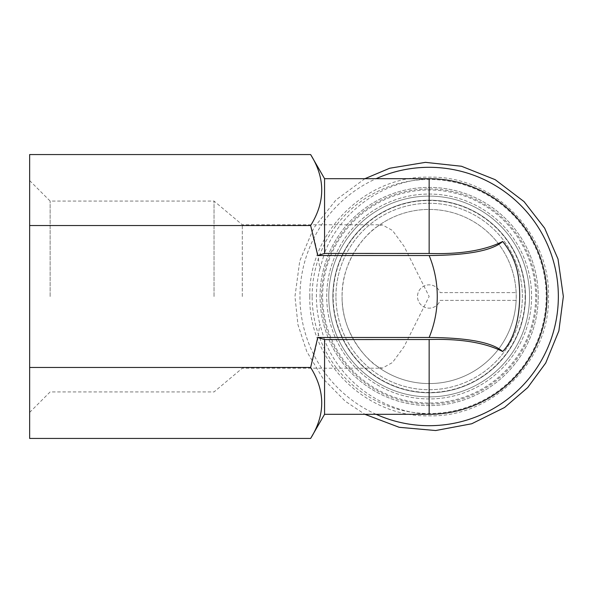 <?xml version="1.0" encoding="UTF-8"?>
<svg xmlns="http://www.w3.org/2000/svg" width="593" height="593" viewBox="0 0 593 593"><rect width="100%" height="100%" fill="white"/><g stroke="black" fill="none" stroke-linecap="round" stroke-linejoin="round"><path stroke-width="0.44" stroke-dasharray="2.96 2.22" d="M538.251 296.5A109.097 109.097 0 0 1 429.154 405.597A109.097 109.097 0 0 1 320.064 296.5A109.097 109.097 0 0 1 429.154 187.403A109.097 109.097 0 0 1 538.251 296.5A109.097 109.097 0 0 1 429.154 405.597A109.097 109.097 0 0 1 320.064 296.5A109.097 109.097 0 0 1 429.154 187.403A109.097 109.097 0 0 1 538.251 296.5M531.595 296.5A102.441 102.441 0 0 1 429.154 398.941A102.441 102.441 0 0 1 326.721 296.5A102.441 102.441 0 0 1 429.154 194.059A102.441 102.441 0 0 1 531.595 296.5A102.441 102.441 0 0 1 429.154 398.941A102.441 102.441 0 0 1 326.721 296.5A102.441 102.441 0 0 1 429.154 194.059A102.441 102.441 0 0 1 531.595 296.5M377.43 226.459C366.452 233.219 341.331 260.683 342.087 296.5A87.075 87.075 0 0 1 427.212 209.448A87.075 87.075 0 0 1 516.229 296.5A87.075 87.075 0 0 1 377.43 366.541L382.218 368.209L392.492 362.531L404.018 346.764L429.154 296.5L404.018 246.236L392.492 230.469L382.218 224.791L377.43 226.459A87.075 87.075 0 0 1 516.14 300.384L440.139 300.384A11.652 11.652 0 0 1 422.231 305.869A11.652 11.652 0 0 1 422.231 287.131A11.652 11.652 0 0 1 440.139 292.616L516.14 292.616L440.139 292.616A11.652 11.652 0 0 0 422.231 287.131A11.652 11.652 0 0 0 422.231 305.869A11.652 11.652 0 0 0 440.139 300.384L516.14 300.384A87.075 87.075 0 0 1 427.212 383.552A87.075 87.075 0 0 1 342.087 296.5C341.331 332.317 366.452 359.781 377.43 366.541M335.942 296.5A93.22 93.22 0 0 1 429.154 203.28A93.22 93.22 0 0 1 522.374 296.5A93.22 93.22 0 0 1 429.154 389.72A93.22 93.22 0 0 1 335.942 296.5A93.22 93.22 0 0 1 429.154 203.28A93.22 93.22 0 0 1 522.374 296.5A93.22 93.22 0 0 1 429.154 389.72A93.22 93.22 0 0 1 335.942 296.5M332.866 296.5A96.288 96.288 0 0 1 429.154 200.212A96.288 96.288 0 0 1 525.45 296.5A96.288 96.288 0 0 1 429.154 392.788A96.288 96.288 0 0 1 332.866 296.5A96.288 96.288 0 0 1 429.154 200.212A96.288 96.288 0 0 1 525.45 296.5A96.288 96.288 0 0 1 429.154 392.788A96.288 96.288 0 0 1 332.866 296.5M328.767 296.5A100.387 100.387 0 0 1 429.154 196.113A100.387 100.387 0 0 1 529.549 296.5A100.387 100.387 0 0 1 429.154 396.887A100.387 100.387 0 0 1 328.767 296.5A100.387 100.387 0 0 1 429.154 196.113A100.387 100.387 0 0 1 529.549 296.5A100.387 100.387 0 0 1 429.154 396.887A100.387 100.387 0 0 1 328.767 296.5M324.571 414.307L324.571 340.071C341.027 382.441 383.686 412.676 429.154 414.196A117.696 117.696 0 0 0 546.857 296.5A117.696 117.696 0 0 0 429.154 178.804C383.686 180.324 341.027 210.559 324.571 252.929L324.571 178.693M324.571 340.071L319.849 324.075C318.233 337.224 315.165 351.686 310.628 367.467C325.424 391.128 325.424 414.781 310.628 438.442M310.628 154.558C325.424 178.219 325.424 201.872 310.628 225.533C315.165 241.314 318.233 255.776 319.849 268.925A112.737 112.737 0 0 0 319.849 324.075M321.599 296.5A107.563 107.563 0 0 0 429.154 404.063A107.563 107.563 0 0 0 536.717 296.5A107.563 107.563 0 0 0 429.154 188.937A107.563 107.563 0 0 0 321.599 296.5M242.307 296.5L242.307 224.791L242.307 296.5M214.036 296.5L214.036 201.071L214.036 296.5M50.138 296.5L50.138 201.071L50.138 296.5M29.65 296.5L29.65 412.417L29.65 296.5M29.65 438.442L29.65 154.558M319.849 268.925L324.571 252.929M29.65 367.467L310.628 367.467M29.65 225.533L310.628 225.533M525.153 296.5A95.999 95.999 0 0 1 429.154 392.499A95.999 95.999 0 0 1 333.162 296.5A95.999 95.999 0 0 1 429.154 200.501A95.999 95.999 0 0 1 525.153 296.5M312.133 296.5A117.021 117.021 0 0 1 429.154 179.479A117.021 117.021 0 0 1 546.183 296.5A117.021 117.021 0 0 1 429.154 413.521A117.021 117.021 0 0 1 312.133 296.5M322.622 296.5A106.532 106.532 0 0 1 429.154 189.968A106.532 106.532 0 0 1 535.694 296.5A106.532 106.532 0 0 1 429.154 403.032A106.532 106.532 0 0 1 322.622 296.5A106.532 106.532 0 0 1 429.154 189.968A106.532 106.532 0 0 1 535.694 296.5A106.532 106.532 0 0 1 429.154 403.032A106.532 106.532 0 0 1 322.622 296.5M376.118 414.307A129.192 129.192 0 0 1 376.118 178.693M309.82 296.5C308.145 232.767 365.421 175.491 429.154 177.159C492.894 175.491 550.171 232.767 548.495 296.5C550.171 360.233 492.894 417.509 429.154 415.841C365.421 417.509 308.145 360.233 309.82 296.5M364.888 178.693L335.994 199.915L313.764 228.001L299.747 260.987L294.966 296.5L297.968 324.742L306.855 351.723L323.126 378.749L345.252 401.231L364.888 414.307M29.65 180.583L50.138 201.071L214.036 201.071L242.307 224.791L382.211 224.791M29.65 412.417L50.138 391.929L214.036 391.929L242.307 368.209L382.211 368.209"/><path stroke-width="0.89" d="M429.154 255.524L317.774 255.524L310.628 225.533C325.424 201.872 325.424 178.219 310.628 154.558L29.65 154.558L29.65 438.442L310.628 438.442C325.424 414.781 325.424 391.128 310.628 367.467L317.774 337.476L429.154 337.476A107.563 107.563 0 0 0 429.154 255.524C467.951 255.257 492.457 250.572 502.679 241.484C512.686 253.811 518.156 267.895 519.09 283.721C520.913 300.481 519.335 334.259 502.679 351.516C484.866 342.584 460.361 338.588 429.154 339.522L324.571 339.574L317.774 337.476M429.154 337.476C467.951 337.743 492.457 342.428 502.679 351.516M317.774 255.524L324.571 253.426L429.154 253.478C460.309 254.427 484.815 250.424 502.679 241.484M429.154 253.478L429.154 178.693L324.571 178.693L324.571 253.426M324.571 339.574L324.571 414.307L310.628 438.442M29.65 367.467L310.628 367.467M29.65 225.533L310.628 225.533M376.118 178.693A129.192 129.192 0 0 1 558.347 296.5A129.192 129.192 0 0 1 376.118 414.307M324.571 414.307L429.154 414.307L429.154 339.522M364.888 414.307L399.185 427.301L435.692 430.533L471.731 423.758L504.584 407.487L527.696 387.592L545.723 362.99L558.865 330.894L563.35 296.5L558.02 259.059L544.663 228.186L524.049 201.613L495.185 179.672L461.51 166.262L425.47 162.356L389.697 168.242L364.888 178.693M324.571 178.693L310.628 154.558M429.154 414.307A117.807 117.807 0 0 0 546.961 296.5A117.807 117.807 0 0 0 429.154 178.693"/></g></svg>
